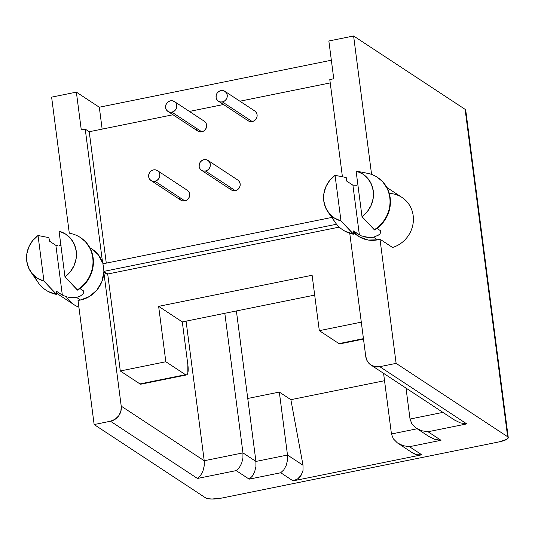 <?xml version="1.0" encoding="UTF-8"?>
<svg xmlns="http://www.w3.org/2000/svg" width="535" height="535" viewBox="0 0 535 535"><rect width="100%" height="100%" fill="white"/><g stroke="black" fill="none" stroke-linecap="round" stroke-linejoin="round"><path stroke-width="0.8" d="M218.42 101.182L248.287 120.836A5.898 5.49 -56.7 0 0 252.266 121.579L222.399 101.924A5.898 5.49 123.3 0 1 218.42 101.182A5.898 5.49 123.3 0 1 216.207 95.243A5.898 5.49 123.3 0 1 220.922 90.596A5.898 5.49 123.3 0 1 224.901 91.331A5.898 5.49 123.3 0 1 227.114 97.276A5.898 5.49 123.3 0 1 222.399 101.924L252.266 121.579L250.079 121.579L248.113 120.716M150.984 180.496L180.85 200.143A5.898 5.49 -56.7 0 0 184.829 200.886L154.963 181.238A5.898 5.49 123.3 0 1 150.984 180.496A5.898 5.49 123.3 0 1 148.77 174.55A5.898 5.49 123.3 0 1 153.492 169.903A5.898 5.49 123.3 0 1 157.464 170.645A5.898 5.49 123.3 0 1 159.677 176.583A5.898 5.49 123.3 0 1 154.963 181.238L184.829 200.886L182.642 200.886L180.676 200.023L179.232 198.431M167.923 111.414L197.796 131.062A5.898 5.49 -56.7 0 0 201.769 131.804L171.902 112.156A5.898 5.49 123.3 0 1 167.923 111.414A5.898 5.49 123.3 0 1 165.71 105.475A5.898 5.49 123.3 0 1 170.431 100.821A5.898 5.49 123.3 0 1 174.403 101.563A5.898 5.49 123.3 0 1 176.617 107.502A5.898 5.49 123.3 0 1 171.902 112.156L201.769 131.804L199.582 131.804L197.616 130.941L196.171 129.35M201.481 170.264L231.347 189.918A5.898 5.49 -56.7 0 0 235.326 190.661L205.453 171.006A5.898 5.49 123.3 0 1 201.481 170.264A5.898 5.49 123.3 0 1 199.267 164.325A5.898 5.49 123.3 0 1 203.982 159.671A5.898 5.49 123.3 0 1 207.961 160.413A5.898 5.49 123.3 0 1 210.175 166.358A5.898 5.49 123.3 0 1 205.453 171.006L235.326 190.661L233.14 190.661L231.173 189.798L229.729 188.2M359.393 234.939L352.906 185.184L346.733 181.124L346.292 177.727L346.733 181.124L352.919 185.19M356.892 185.284L352.906 185.184L359.366 234.918L353.194 230.859L353.635 234.25L353.194 230.859L361.493 235.942M361.546 235.955L369.197 237.553L364.977 236.992M373.557 237.219L369.197 237.553L373.557 237.219L377.536 239.84L373.557 237.219L378.82 234.939M353.468 232.966L358.537 236.303A28.174 26.242 -56.7 0 0 377.536 239.84L368.18 240.041L359.527 236.925L353.294 231.655M66.44 296.778L66.44 296.778A28.174 26.242 123.3 0 0 78.899 307.19A28.174 26.242 -56.7 0 1 74.051 304.723L56.436 293.133M55.874 245.351L57.947 245.705L55.874 245.351L49.701 241.292L55.874 245.351L62.334 295.086L56.162 291.027L62.334 295.086L55.874 245.351M72.171 297.721L67.958 297.166M80.504 300.008L76.525 297.386L80.504 300.008A28.174 26.242 -56.7 0 0 103.817 272.128L107.796 274.749A28.174 26.242 -56.7 0 0 107.809 273.994L103.83 271.379A28.174 26.242 -56.7 0 0 102.847 263.822A28.174 26.242 123.3 0 1 103.83 271.379L336.568 224.232L103.83 271.379L107.809 273.994L339.27 227.107L107.809 273.994A28.174 26.242 -56.7 0 1 107.796 274.749L103.817 272.128L101.851 281.664L96.855 290.13L89.439 296.504L80.504 300.008A28.174 26.242 123.3 0 1 78.016 300.389A28.174 26.242 -56.7 0 0 80.504 300.008M89.225 131.73L106.284 263.126L89.225 131.73L173.006 114.757L89.225 131.73L85.239 129.109L81.28 129.911L76.371 92.134L51.621 97.149L69.296 233.24L51.621 97.149L76.371 92.134L99.309 107.227L331.346 60.228L99.309 107.227L102.152 129.109L99.309 107.227L76.371 92.134L81.28 129.911L85.239 129.109L89.225 131.73M330.229 82.912L239.907 101.202L330.229 82.912M223.503 104.526L189.41 111.434L223.503 104.526M187.511 190.413L188.955 192.011L189.664 194.091L189.524 196.345L188.554 198.431L186.902 200.023L184.829 200.886A5.898 5.49 -56.7 0 0 189.55 196.238A5.898 5.49 -56.7 0 0 187.337 190.293L157.464 170.645M238.008 180.188L239.453 181.78L240.161 183.866L240.014 186.12L239.045 188.2L237.4 189.791L235.326 190.661A5.898 5.49 -56.7 0 0 240.041 186.006A5.898 5.49 -56.7 0 0 237.828 180.068L207.961 160.413M204.45 121.331L205.895 122.93L206.604 125.009L206.463 127.263L205.493 129.35L203.848 130.941L201.769 131.804A5.898 5.49 -56.7 0 0 206.49 127.156A5.898 5.49 -56.7 0 0 204.276 121.211L174.403 101.563M254.948 111.106L256.392 112.698L257.101 114.784L256.954 117.038L255.991 119.118L254.339 120.716L252.266 121.579A5.898 5.49 -56.7 0 0 256.981 116.924A5.898 5.49 -56.7 0 0 254.767 110.986L224.901 91.331M83.915 291.628L83.908 292.184L83.373 290.826L79.962 288.579L83.373 290.826L83.908 292.184L82.831 294.15L80.277 296.082L76.525 297.386L69.891 297.52M92.341 249.31L98.366 254.847L102.64 263.113L103.516 263.688L102.64 263.113A28.174 26.242 -56.7 0 0 92.475 249.397L89.813 247.645M49.701 241.292L48.859 237.634L49.701 241.292M45.93 290.144L48.23 291.535L56.603 294.417L56.162 291.027L56.603 294.417L56.202 294.156A31.451 29.291 123.3 0 1 45.769 290.037A31.451 29.291 123.3 0 1 35.029 276.528M80.337 237.493L80.738 237.754A31.451 29.291 -56.7 0 1 77.642 290.157L64.982 276.829L59.064 231.24L65.404 233.949L70.64 238.429L74.358 244.321L76.258 251.156L76.184 258.385L74.151 265.44L70.312 271.753L64.982 276.829L59.064 231.24A26.208 24.409 123.3 0 1 76.258 251.156A26.208 24.409 123.3 0 1 64.982 276.829L77.241 289.896A31.451 29.291 -56.7 0 0 92.796 258.104A31.451 29.291 -56.7 0 0 70.58 233.501L69.904 233.374A31.451 29.291 123.3 0 1 80.337 237.493A31.451 29.291 123.3 0 1 77.241 289.896L77.642 290.157L84.851 284.112L90.121 276.247L92.976 267.279L93.15 258.01L90.642 249.29L85.66 241.9L80.531 237.62M45.769 290.037L46.164 290.298A31.451 29.291 -56.7 0 0 56.603 294.417L43.944 281.096A26.208 24.409 123.3 0 1 30.823 271.914A26.208 24.409 123.3 0 1 38.025 235.5L48.859 237.634L38.025 235.5L43.944 281.096L37.597 278.381L32.361 273.9L28.649 268.015L26.75 261.18L26.824 253.951L28.857 246.896L32.688 240.576L38.025 235.5L43.944 281.096L56.202 294.156A31.451 29.291 -56.7 0 1 38.239 282.661L30.823 271.914M331.787 217.444L102.847 263.822L331.787 217.444M454.717 420.135L460.381 422.897L466.761 423.901L379.783 366.676A13.101 12.205 123.3 0 1 370.949 365.031A13.101 12.205 123.3 0 1 365.773 356.591L349.756 233.293L365.773 356.591L367.344 361.219L370.554 364.763L374.921 366.682L379.783 366.676L396.121 363.372L507.635 436.734L508.217 437.924L506.826 439.322L499.235 441.856L222.012 498.018L212.094 499.021L208.115 498.714L205.647 497.904L94.14 424.543L78.016 300.389L94.14 424.543L110.477 421.232L115.092 419.313L118.75 415.769L120.903 411.141L121.218 406.132L103.817 272.128L121.218 406.132L204.216 460.735L186.086 321.14L204.216 460.735L242.95 452.891L255.931 461.431L287.496 455.038L303.024 465.256L290.866 399.678L384.538 380.699L290.866 399.678L279.317 392.075L287.496 455.038L279.317 392.075L247.758 398.468L255.931 461.431L236.39 310.955L247.758 398.468L279.317 392.075L290.866 399.678L303.024 465.256L303.011 470.466L301.118 475.267L297.634 478.919L293.08 480.878L421.794 454.803L409.449 446.685L441.007 440.292L428.027 431.752L466.761 423.901L379.783 366.676L396.121 363.372L379.997 239.219A28.174 26.242 123.3 0 1 377.536 239.84A28.174 26.242 -56.7 0 0 379.997 239.219L396.121 363.372L507.635 436.734L465.109 109.341L353.602 35.979L328.851 40.994L333.753 78.765L329.794 79.568L342.42 176.764L329.794 79.568L333.753 78.765L328.851 40.994L353.602 35.979L371.584 174.43L353.602 35.979L465.109 109.341L465.691 110.538M102.64 263.113L85.239 129.109L102.64 263.113M363.499 339.083L339.946 343.858A13.101 3.498 78.5 0 1 338.976 343.604L319.308 330.663L361.299 322.157L319.308 330.663L312.112 275.257L158.641 306.348L165.837 361.754L120.295 370.976L107.796 274.749L120.295 370.976L139.969 383.923L120.295 370.976L165.837 361.754L185.511 374.694L165.837 361.754L158.641 306.348L182.301 321.909L314.687 295.093L182.301 321.909L158.641 306.348L312.112 275.257L319.308 330.663L338.976 343.604L363.446 338.648L338.976 343.604L340.38 343.651M141.367 383.963L186.909 374.741L187.852 372.862L187.859 364.723L182.301 321.909L187.859 364.723A13.101 3.498 -101.5 0 1 186.481 374.941A13.101 3.498 -101.5 0 1 185.511 374.694L139.969 383.923A13.101 3.498 78.5 0 0 140.932 384.17L186.481 374.941M374.674 229.99L381.883 223.944L387.153 216.08L390.008 207.105L390.182 197.843L387.668 189.123L382.692 181.733L377.563 177.453A31.451 29.291 -56.7 0 1 377.763 177.587A31.451 29.291 -56.7 0 1 374.674 229.99L374.273 229.729A31.451 29.291 -56.7 0 0 389.828 197.93A31.451 29.291 -56.7 0 0 367.612 173.333L356.089 171.073A26.208 24.409 123.3 0 1 373.283 190.982A26.208 24.409 123.3 0 1 362.014 216.662L374.674 229.99M366.93 173.206A31.451 29.291 123.3 0 1 377.369 177.326A31.451 29.291 123.3 0 1 374.273 229.729L362.014 216.662L356.089 171.073L362.436 173.781L367.672 178.262L371.39 184.154L373.283 190.982L373.216 198.217L371.183 205.266L367.344 211.586L362.014 216.662L356.089 171.073L366.93 173.206M389.279 193.436A28.174 26.242 123.3 0 1 413.354 217.531A28.174 26.242 123.3 0 1 392.543 247.471L379.997 239.219L392.543 247.471A28.174 26.242 -56.7 0 0 412.9 224.6A28.174 26.242 -56.7 0 0 402.053 197.482L386.845 187.477M508.25 437.55L465.731 110.163A13.101 3.237 172.6 0 0 465.109 109.341L507.635 436.734A13.101 3.237 -7.4 0 1 508.25 437.55A13.101 3.237 -7.4 0 1 499.235 441.856L222.012 498.018A13.101 3.237 -7.4 0 1 205.647 497.904L94.14 424.543L110.477 421.232L197.455 478.457L236.196 470.606L249.176 479.146L280.735 472.753L293.08 480.878L421.794 454.803L416.872 454.763L412.331 452.737C415.407 454.79 418.564 455.479 421.794 454.803L409.449 446.685L441.007 440.292L428.027 431.752L466.761 423.901L460.381 422.897M417.16 428.769L391.453 433.979L383.582 373.343L391.453 433.979L393.325 438.807L397.405 442.913L403.062 445.682L409.449 446.685L403.062 445.682L397.405 442.913L393.325 438.807L391.453 433.979L417.16 428.769M224.82 313.296L242.95 452.891L224.82 313.296M442.913 412.385L410.031 419.045L406.011 388.102L410.031 419.045L411.903 423.874L415.976 427.98L421.64 430.749L428.027 431.752L421.64 430.749L415.976 427.98L411.903 423.874L410.031 419.045L442.913 412.385M204.216 460.735L121.218 406.132A13.101 12.205 123.3 0 1 110.477 421.232L197.455 478.457L200.545 475.535L202.912 471.141L204.203 465.945L204.216 460.735L204.203 465.945L202.912 471.141L200.545 475.535L197.455 478.457L236.196 470.606L239.279 467.684L241.646 463.297L242.937 458.1L242.95 452.891L204.216 460.735M255.931 461.431L242.95 452.891L242.937 458.1L241.646 463.297L239.279 467.684L236.196 470.606L249.176 479.146L252.266 476.23L254.633 471.837L255.924 466.64L255.931 461.431L255.924 466.64L254.633 471.837L252.266 476.23L249.176 479.146L280.735 472.753L283.824 469.837L286.192 465.443L287.482 460.247L287.496 455.038L255.931 461.431M280.735 472.753L293.08 480.878C296.316 480.243 298.998 478.37 301.118 475.267L303.011 470.466L303.024 465.256L287.496 455.038L287.482 460.247L286.192 465.443L283.824 469.837L280.735 472.753M437.784 440.024L441.007 440.292L434.621 439.288L437.784 440.024M428.963 436.52L434.621 439.288L428.963 436.52M429.465 436.868L415.976 427.98M412.746 453.018L397.405 442.913M379.863 233.982L377.302 235.915M380.452 233.207L380.967 231.695L380.405 230.659L376.994 228.412L380.405 230.659L380.94 232.016M342.962 229.976L345.262 231.361L353.234 233.989A31.451 29.291 123.3 0 1 342.795 229.869A31.451 29.291 123.3 0 1 332.061 216.361M345.891 177.466L335.05 175.333L340.976 220.928A26.208 24.409 123.3 0 1 327.855 211.74A26.208 24.409 123.3 0 1 335.05 175.333L345.891 177.466M342.795 229.869L343.196 230.13A31.451 29.291 -56.7 0 0 353.635 234.25L340.976 220.928L334.629 218.213L329.393 213.732L325.681 207.841L323.782 201.013L323.849 193.784L325.889 186.728L329.721 180.409L335.05 175.333L340.976 220.928L353.234 233.989A31.451 29.291 -56.7 0 1 335.271 222.493L327.855 211.74M59.452 245.525L61.197 245.177M66.527 296.798L62.334 295.086M83.908 292.184L82.831 294.15L80.277 296.082L76.525 297.386M205.453 171.006L207.533 170.143L209.178 168.552L210.148 166.465L210.288 164.212L209.586 162.132L208.142 160.533L206.169 159.671L203.982 159.671L201.909 160.54L200.264 162.132L199.294 164.212L199.154 166.465L199.856 168.552L201.3 170.143L203.267 171.006L205.453 171.006M171.902 112.156L173.975 111.293L175.62 109.695L176.59 107.615L176.737 105.362L176.028 103.275L174.584 101.683L172.618 100.821L170.431 100.821L168.351 101.683L166.706 103.282L165.736 105.362L165.596 107.615L166.305 109.695L167.749 111.293L169.715 112.156L171.902 112.156M154.963 181.238L157.036 180.375L158.681 178.777L159.651 176.697L159.798 174.443L159.089 172.357L157.644 170.765L155.678 169.903L153.492 169.903L151.412 170.765L149.767 172.357L148.797 174.443L148.656 176.697L149.359 178.777L150.81 180.375L152.776 181.238L154.963 181.238M222.399 101.924L224.473 101.061L226.118 99.47L227.087 97.383L227.228 95.13L226.526 93.05L225.081 91.452L223.115 90.589L220.922 90.596L218.848 91.458L217.203 93.05L216.234 95.13L216.093 97.39L216.795 99.47L218.24 101.061L220.206 101.924L222.399 101.924M377.369 177.326L377.763 177.587M455.218 420.477L370.949 365.031"/></g></svg>
